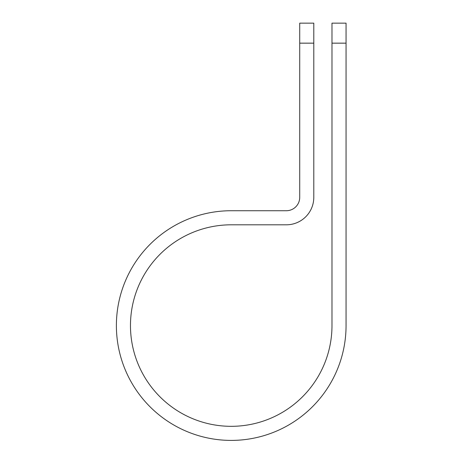 <?xml version="1.0" encoding="UTF-8"?>
<svg xmlns="http://www.w3.org/2000/svg" width="463" height="463" viewBox="0 0 463 463"><rect width="100%" height="100%" fill="white"/><g stroke="black" fill="none" stroke-linecap="round" stroke-linejoin="round"><path stroke-width="0.69" d="M331.983 43.157L331.983 23.15L346.058 23.15L346.058 43.157L331.983 43.157L331.983 325.564A100.755 100.755 0 0 1 231.222 426.325A100.755 100.755 0 0 1 130.468 325.564A100.755 100.755 0 0 1 231.222 224.81L286.337 224.81A27.456 27.456 0 0 0 313.792 197.354L313.792 43.157L299.717 43.157L299.717 23.15L313.792 23.15L313.792 43.157M299.717 43.157L299.717 197.354A13.375 13.375 0 0 1 286.337 210.729L231.222 210.729A114.836 114.836 0 0 0 116.387 325.564A114.836 114.836 0 0 0 231.222 440.406A114.836 114.836 0 0 0 346.058 325.564L346.058 43.157"/></g></svg>
